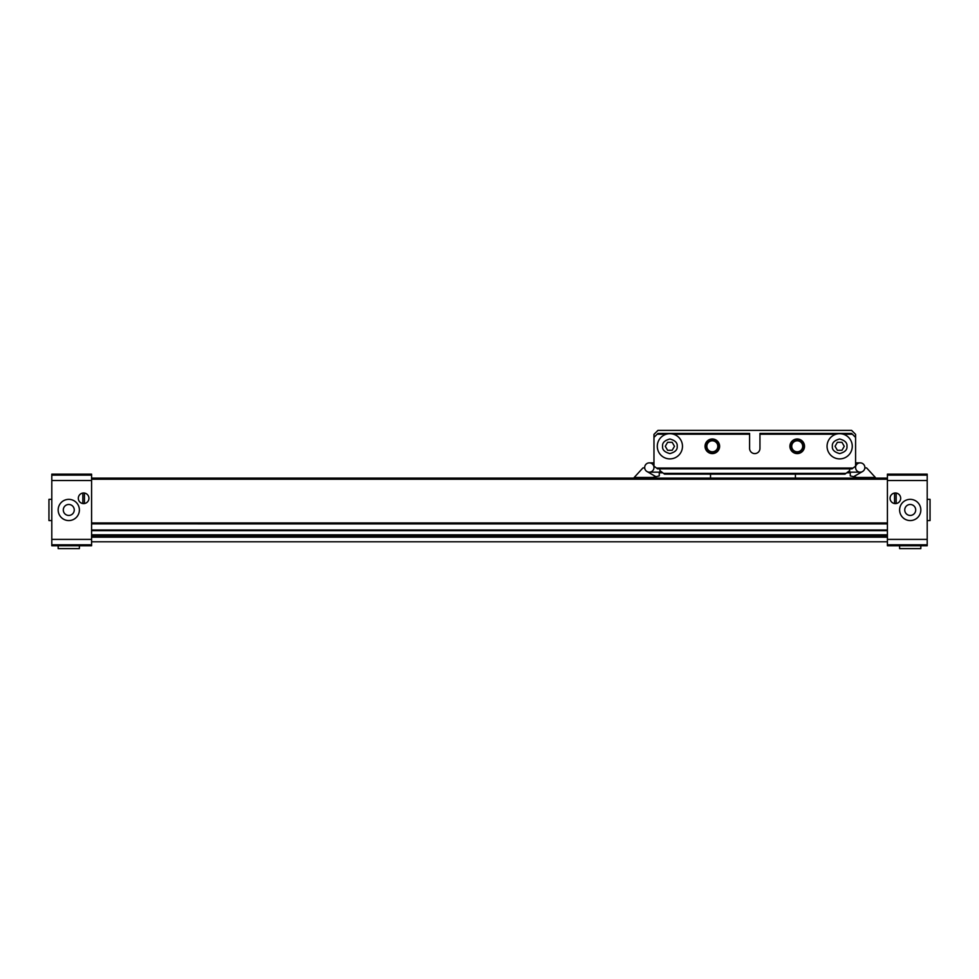 <?xml version="1.0" encoding="UTF-8"?>
<svg xmlns="http://www.w3.org/2000/svg" width="979" height="979" viewBox="0 0 979 979"><rect width="100%" height="100%" fill="white"/><g stroke="black" fill="none" stroke-linecap="round" stroke-linejoin="round"><path stroke-width="1.47" d="M910.225 520.571A10.61 10.61 0 0 0 920.835 509.961A10.61 10.61 0 0 0 910.225 499.351A10.61 10.61 0 0 0 899.615 509.961A10.61 10.61 0 0 0 910.225 520.571M890.07 498.287A5.311 5.311 0 0 0 895.369 503.598A5.311 5.311 0 0 0 900.68 498.287A5.311 5.311 0 0 0 895.369 492.988A5.311 5.311 0 0 0 890.07 498.287M910.225 504.479A5.482 5.482 0 0 1 915.708 509.961A5.482 5.482 0 0 1 910.225 515.443A5.482 5.482 0 0 1 904.743 509.961A5.482 5.482 0 0 1 910.225 504.479M887.415 544.789L887.415 545.768L927.199 545.768L927.199 544.789L887.415 544.789L887.415 475.133L927.199 475.133L927.199 480.518L887.415 480.518M927.199 475.133L927.199 474.154L887.415 474.154L887.415 475.133M927.199 480.518L927.199 539.405L887.415 539.405M927.199 539.405L927.199 544.789M896.164 503.536L896.164 493.049M894.573 493.049L894.573 503.536M68.775 499.351A10.61 10.61 0 0 0 58.165 509.961A10.61 10.61 0 0 0 68.775 520.571A10.61 10.61 0 0 0 79.385 509.961A10.61 10.61 0 0 0 68.775 499.351M78.32 498.287A5.311 5.311 0 0 0 83.631 503.598A5.311 5.311 0 0 0 88.93 498.287A5.311 5.311 0 0 0 83.631 492.988A5.311 5.311 0 0 0 78.32 498.287M68.775 515.443A5.482 5.482 0 0 1 63.292 509.961A5.482 5.482 0 0 1 68.775 504.479A5.482 5.482 0 0 1 74.257 509.961A5.482 5.482 0 0 1 68.775 515.443M91.585 475.133L91.585 474.154L51.801 474.154L51.801 475.133L91.585 475.133L91.585 544.789L51.801 544.789L51.801 539.405L91.585 539.405M51.801 544.789L51.801 545.768L91.585 545.768L91.585 544.789M51.801 539.405L51.801 480.518L91.585 480.518M51.801 480.518L51.801 475.133M84.427 493.049L84.427 503.536M82.836 503.536L82.836 493.049M887.415 529.994L91.585 529.994M887.415 478.131L91.585 478.131M927.199 499.351L930.05 499.351L930.05 520.571L927.199 520.571M899.615 545.768L899.615 548.619L920.835 548.619L920.835 545.768M79.385 545.768L79.385 548.619L58.165 548.619L58.165 545.768M51.801 499.351L48.95 499.351L48.95 520.571L51.801 520.571M719.626 446.302A7.294 7.294 0 0 1 712.333 453.595A7.294 7.294 0 0 1 705.039 446.302A7.294 7.294 0 0 1 712.333 438.996A7.294 7.294 0 0 1 719.626 446.302M804.518 446.302A7.294 7.294 0 0 1 797.224 453.595A7.294 7.294 0 0 1 789.918 446.302A7.294 7.294 0 0 1 797.224 438.996A7.294 7.294 0 0 1 804.518 446.302M795.413 474.154L795.413 478.131M710.521 478.131L710.521 474.154M659.944 470.654L664.582 474.154L844.963 474.154L849.613 470.654M853.064 468.048L855.585 466.151L855.585 437.405L851.595 433.428L759.949 433.428L759.949 448.419A5.176 5.176 0 0 1 754.772 453.595A5.176 5.176 0 0 1 749.596 448.419L749.596 433.428L657.949 433.428L653.972 437.405L653.972 466.151L657.545 468.843L852.011 468.843L853.064 468.048L656.481 468.048M855.585 467.252A4.638 4.638 0 0 1 860.223 462.871A4.638 4.638 0 0 1 862.536 471.535A4.638 4.638 0 0 1 860.223 472.159A4.638 4.638 0 0 0 862.536 471.535L853.59 476.7L856.906 477.471L875.373 477.471L866.599 467.913L864.849 467.913A4.638 4.638 0 0 0 860.223 462.871A4.638 4.638 0 0 1 864.861 467.521M659.944 468.843L659.944 472.159L649.334 472.159A4.638 4.638 0 0 1 647.009 471.535A4.638 4.638 0 0 0 653.972 467.521M644.708 467.913L642.946 467.913L634.184 477.471L652.638 477.471L655.954 476.7L647.009 471.535A4.638 4.638 0 0 1 649.334 462.871A4.638 4.638 0 0 1 653.96 467.252A4.638 4.638 0 0 0 649.334 462.871A4.638 4.638 0 0 0 644.684 467.521A4.638 4.638 0 0 1 649.334 462.871A4.638 4.638 0 0 0 644.684 467.521M718.965 446.302A6.633 6.633 0 0 1 712.333 452.922A6.633 6.633 0 0 1 705.7 446.302A6.633 6.633 0 0 1 712.333 439.669A6.633 6.633 0 0 1 718.965 446.302M706.85 446.302A5.482 5.482 0 0 0 712.333 451.784A5.482 5.482 0 0 0 717.815 446.302A5.482 5.482 0 0 0 712.333 440.807A5.482 5.482 0 0 0 706.85 446.302M803.845 446.302A6.633 6.633 0 0 1 797.224 452.922A6.633 6.633 0 0 1 790.591 446.302A6.633 6.633 0 0 1 797.224 439.669A6.633 6.633 0 0 1 803.845 446.302M791.73 446.302A5.482 5.482 0 0 0 797.224 451.784A5.482 5.482 0 0 0 802.707 446.302A5.482 5.482 0 0 0 797.224 440.807A5.482 5.482 0 0 0 791.73 446.302M855.585 467.521A4.638 4.638 0 0 0 862.536 471.535M655.954 476.7L659.271 475.929L659.271 472.82L662.82 472.82M846.725 472.82L850.274 472.82L850.274 475.929L853.59 476.7M659.271 472.159L659.271 472.82M850.274 472.82L850.274 472.159M855.585 437.405L855.585 434.358L851.595 430.381L657.949 430.381L653.972 434.358L653.972 437.405M682.485 446.302A12.605 12.605 0 0 0 669.881 433.697A12.605 12.605 0 0 0 657.288 446.302A12.605 12.605 0 0 0 669.881 458.894A12.605 12.605 0 0 0 682.485 446.302A12.605 12.605 0 0 1 669.881 458.894A12.605 12.605 0 0 1 657.288 446.302M665.292 446.302L667.592 450.279L672.181 450.279L674.482 446.302L672.181 442.312L667.592 442.312L665.292 446.302M852.268 446.302A12.605 12.605 0 0 0 839.664 433.697A12.605 12.605 0 0 0 827.059 446.302A12.605 12.605 0 0 0 839.664 458.894A12.605 12.605 0 0 0 852.268 446.302A12.605 12.605 0 0 1 839.664 458.894A12.605 12.605 0 0 1 827.059 446.302M835.063 446.302L837.363 450.279L841.964 450.279L844.253 446.302L841.964 442.312L837.363 442.312L835.063 446.302M887.415 523.863L91.585 523.863L887.415 523.887M91.585 536.039L887.415 536.039M887.415 522.933L91.585 522.933M91.585 479.245L887.415 479.245M887.415 537.19L91.585 537.19M91.585 530.655L887.415 530.655M91.585 523.581L887.415 523.581M887.415 478.719L91.585 478.719M91.585 478.413L887.415 478.413M887.415 534.828L91.585 534.828M91.585 535.391L887.415 535.391M846.027 473.359L663.529 473.359M852.391 434.223L843.286 434.223M836.042 434.223L759.949 434.223M749.596 434.223L673.503 434.223M666.271 434.223L657.154 434.223M649.334 472.159A4.638 4.638 0 0 1 647.009 471.535M849.613 468.843L849.613 472.159L860.223 472.159M662.587 446.302C662.171 442.851 664.606 440.415 669.881 438.996C675.167 440.415 677.59 442.851 677.187 446.302C677.59 449.74 675.167 452.176 669.881 453.595C664.606 452.176 662.171 449.74 662.587 446.302M832.37 446.302C831.954 442.851 834.389 440.415 839.664 438.996C844.938 440.415 847.373 442.851 846.957 446.302C847.373 449.74 844.938 452.176 839.664 453.595C834.389 452.176 831.954 449.74 832.37 446.302M91.585 541.791L887.415 541.791M91.585 478.388L887.415 478.388M855.585 462.871L860.223 462.871M653.972 462.871L649.334 462.871M659.944 472.159L661.939 472.159M847.606 472.159L849.613 472.159"/></g></svg>
